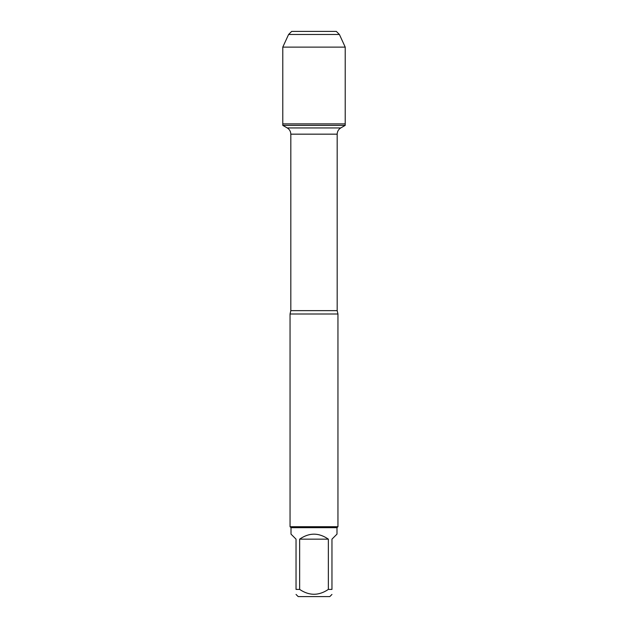 <?xml version="1.0" encoding="UTF-8"?>
<svg xmlns="http://www.w3.org/2000/svg" width="628" height="628" viewBox="0 0 628 628"><rect width="100%" height="100%" fill="white"/><g stroke="black" fill="none" stroke-linecap="round" stroke-linejoin="round"><path stroke-width="0.94" d="M282.781 125.372L345.219 125.372L345.219 123.889L282.781 123.889L282.781 125.372L287.224 127.939C289.532 129.376 290.733 131.448 290.819 134.164L290.819 310.64L290.05 314L290.05 526.711L337.95 526.711L337.95 314L290.05 314M331.961 589.409C331.961 595.878 331.961 595.878 331.961 589.409L328.358 589.409C318.781 595.878 309.212 595.878 299.642 589.409L296.039 589.409C296.039 595.878 296.039 595.878 296.039 589.409L296.039 539.154L291.007 534.122L291.007 527.669L336.993 527.669L336.993 534.122L331.961 539.154L331.961 589.409M331.961 594.441L329.794 596.6L298.206 596.6L296.039 594.441M328.358 589.409L328.358 539.154C318.789 532.513 309.212 532.513 299.642 539.154L299.642 589.409M291.007 527.669L290.05 526.711M299.642 539.154L328.358 539.154M288.59 34.485L339.41 34.485L336.325 31.4L291.675 31.4L288.59 34.485L282.781 47.124L282.781 123.889L345.219 123.889L345.219 47.124L282.781 47.124L288.59 34.485L291.675 31.4L307.32 31.4M339.41 34.485L345.219 47.124M290.819 310.64L337.181 310.64L337.95 314M337.181 310.64L337.181 134.164L290.819 134.164M287.224 127.939L340.776 127.939L345.219 125.372M337.181 134.164C337.267 131.448 338.468 129.376 340.776 127.939M336.993 527.669L337.95 526.711"/></g></svg>
